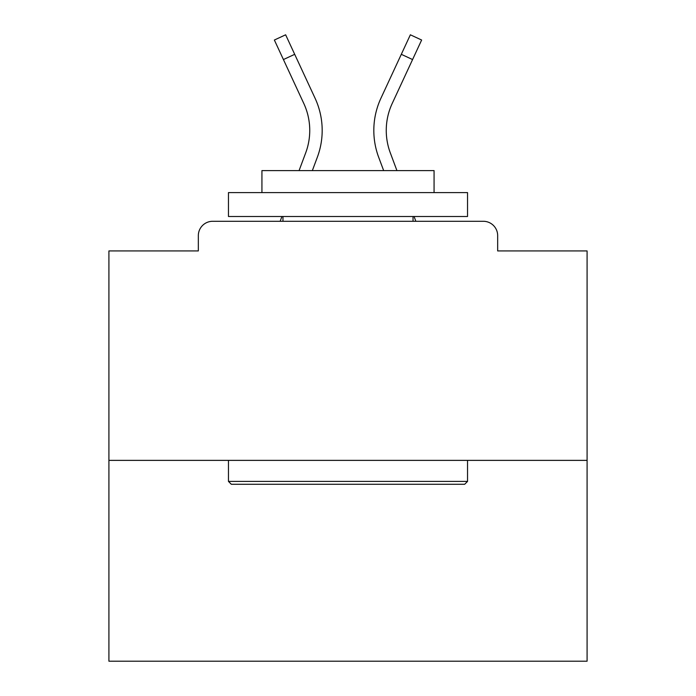 <?xml version="1.0" encoding="UTF-8"?>
<svg xmlns="http://www.w3.org/2000/svg" width="696" height="696" viewBox="0 0 696 696"><rect width="100%" height="100%" fill="white"/><g stroke="black" fill="none" stroke-linecap="round" stroke-linejoin="round"><path stroke-width="1.04" d="M497.666 250.934L497.666 235.631L497.666 250.934L587.085 250.934L587.085 661.2L108.915 661.2L108.915 250.934L198.334 250.934L198.334 235.631L198.334 250.934M587.085 460.369L108.915 460.369M497.666 235.631A14.346 14.346 0 0 0 483.32 221.284L212.68 221.284A14.346 14.346 0 0 0 198.334 235.631M483.32 221.284L422.594 221.284M273.406 221.284L212.68 221.284M309.746 130.43A64.076 64.076 0 0 1 305.701 152.842L299.071 170.598L305.701 152.842A64.076 64.076 0 0 0 309.746 130.43A64.076 64.076 0 0 1 305.701 152.842A64.076 64.076 0 0 0 309.746 130.43A64.076 64.076 0 0 1 305.701 152.842A64.076 64.076 0 0 0 309.746 130.43A64.076 64.076 0 0 1 305.701 152.842A64.076 64.076 0 0 0 309.746 130.43A64.076 64.076 0 0 1 305.701 152.842A64.076 64.076 0 0 0 309.746 130.43A64.076 64.076 0 0 1 305.701 152.842A64.076 64.076 0 0 0 309.746 130.43A64.076 64.076 0 0 1 305.701 152.842A64.076 64.076 0 0 0 309.746 130.43A64.076 64.076 0 0 1 305.701 152.842A64.076 64.076 0 0 0 309.746 130.43A64.076 64.076 0 0 1 305.701 152.842A64.076 64.076 0 0 0 309.746 130.43A64.076 64.076 0 0 1 305.701 152.842A64.076 64.076 0 0 0 309.746 130.43A64.076 64.076 0 0 1 305.701 152.842A64.076 64.076 0 0 0 309.746 130.43A64.076 64.076 0 0 1 305.701 152.842A64.076 64.076 0 0 0 309.746 130.43A64.076 64.076 0 0 1 305.701 152.842A64.076 64.076 0 0 0 309.746 130.43A64.076 64.076 0 0 1 305.701 152.842A64.076 64.076 0 0 0 303.795 103.469A64.076 64.076 0 0 1 309.746 130.43A64.076 64.076 0 0 0 303.795 103.469A64.076 64.076 0 0 1 309.746 130.43A64.076 64.076 0 0 0 303.795 103.469A64.076 64.076 0 0 1 309.746 130.43A64.076 64.076 0 0 0 303.795 103.469A64.076 64.076 0 0 1 309.746 130.43A64.076 64.076 0 0 0 303.795 103.469A64.076 64.076 0 0 1 309.746 130.43A64.076 64.076 0 0 0 303.795 103.469A64.076 64.076 0 0 1 309.746 130.43A64.076 64.076 0 0 0 303.795 103.469A64.076 64.076 0 0 1 309.746 130.43A64.076 64.076 0 0 0 303.795 103.469A64.076 64.076 0 0 1 309.746 130.43A64.076 64.076 0 0 0 303.795 103.469A64.076 64.076 0 0 1 309.746 130.43A64.076 64.076 0 0 0 303.795 103.469A64.076 64.076 0 0 1 309.746 130.43A64.076 64.076 0 0 0 303.795 103.469A64.076 64.076 0 0 1 309.746 130.43A64.076 64.076 0 0 0 303.795 103.469A64.076 64.076 0 0 1 309.746 130.43A64.076 64.076 0 0 0 303.795 103.469A64.076 64.076 0 0 1 309.746 130.43A64.076 64.076 0 0 0 303.795 103.469L274.363 40.029L285.638 34.8L294.695 54.323L283.42 59.552M317.35 157.192L312.339 170.598L317.35 157.192A76.508 76.508 0 0 0 315.07 98.232L294.695 54.323M281.932 216.499L280.149 221.284L281.932 216.499M386.254 130.43A64.076 64.076 0 0 0 390.299 152.842L396.929 170.598L390.299 152.842A64.076 64.076 0 0 1 386.254 130.43A64.076 64.076 0 0 0 390.299 152.842A64.076 64.076 0 0 1 386.254 130.43A64.076 64.076 0 0 0 390.299 152.842A64.076 64.076 0 0 1 386.254 130.43A64.076 64.076 0 0 0 390.299 152.842A64.076 64.076 0 0 1 386.254 130.43A64.076 64.076 0 0 0 390.299 152.842A64.076 64.076 0 0 1 386.254 130.43A64.076 64.076 0 0 0 390.299 152.842A64.076 64.076 0 0 1 386.254 130.43A64.076 64.076 0 0 0 390.299 152.842A64.076 64.076 0 0 1 386.254 130.43A64.076 64.076 0 0 0 390.299 152.842A64.076 64.076 0 0 1 386.254 130.43A64.076 64.076 0 0 0 390.299 152.842A64.076 64.076 0 0 1 386.254 130.43A64.076 64.076 0 0 0 390.299 152.842A64.076 64.076 0 0 1 386.254 130.43A64.076 64.076 0 0 0 390.299 152.842A64.076 64.076 0 0 1 386.254 130.43A64.076 64.076 0 0 0 390.299 152.842A64.076 64.076 0 0 1 386.254 130.43A64.076 64.076 0 0 0 390.299 152.842A64.076 64.076 0 0 1 386.254 130.43A64.076 64.076 0 0 0 390.299 152.842A64.076 64.076 0 0 1 392.205 103.469A64.076 64.076 0 0 0 386.254 130.43A64.076 64.076 0 0 1 392.205 103.469A64.076 64.076 0 0 0 386.254 130.43A64.076 64.076 0 0 1 392.205 103.469A64.076 64.076 0 0 0 386.254 130.43A64.076 64.076 0 0 1 392.205 103.469A64.076 64.076 0 0 0 386.254 130.43A64.076 64.076 0 0 1 392.205 103.469A64.076 64.076 0 0 0 386.254 130.43A64.076 64.076 0 0 1 392.205 103.469A64.076 64.076 0 0 0 386.254 130.43A64.076 64.076 0 0 1 392.205 103.469A64.076 64.076 0 0 0 386.254 130.43A64.076 64.076 0 0 1 392.205 103.469A64.076 64.076 0 0 0 386.254 130.43A64.076 64.076 0 0 1 392.205 103.469A64.076 64.076 0 0 0 386.254 130.43A64.076 64.076 0 0 1 392.205 103.469A64.076 64.076 0 0 0 386.254 130.43A64.076 64.076 0 0 1 392.205 103.469A64.076 64.076 0 0 0 386.254 130.43A64.076 64.076 0 0 1 392.205 103.469A64.076 64.076 0 0 0 386.254 130.43A64.076 64.076 0 0 1 392.205 103.469A64.076 64.076 0 0 0 386.254 130.43A64.076 64.076 0 0 1 392.205 103.469A64.076 64.076 0 0 0 386.254 130.43M378.65 157.192L383.661 170.598L378.65 157.192A76.508 76.508 0 0 1 380.93 98.232L410.362 34.8L421.637 40.029L392.205 103.469M414.068 216.499L415.851 221.284L414.068 216.499M464.676 484.277L231.324 484.277L228.462 481.406L467.538 481.406L464.676 484.277M228.462 192.592L467.538 192.592L467.538 216.499L228.462 216.499L228.462 192.592M434.069 192.592L434.069 170.598L261.931 170.598L261.931 192.592M228.462 460.369L228.462 481.406M467.538 460.369L467.538 481.406M282.967 216.499L282.967 221.284M413.032 216.499L413.032 221.284M412.58 59.552L401.305 54.323"/></g></svg>
